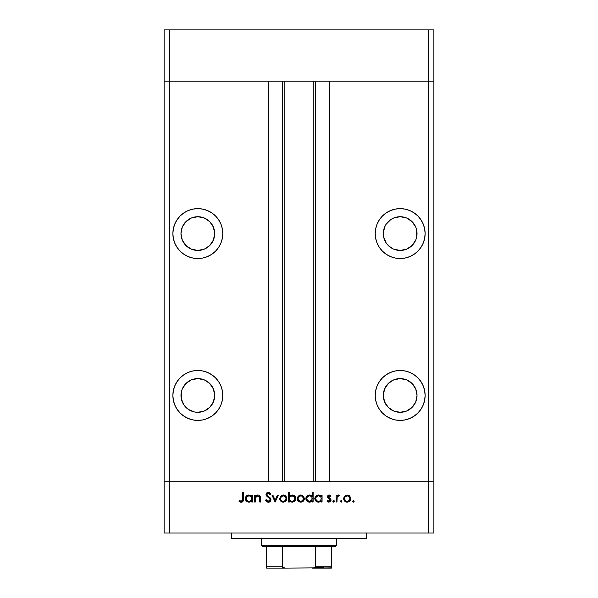 <?xml version="1.0" encoding="UTF-8"?>
<svg xmlns="http://www.w3.org/2000/svg" width="598" height="598" viewBox="0 0 598 598"><rect width="100%" height="100%" fill="white"/><g stroke="black" fill="none" stroke-linecap="round" stroke-linejoin="round"><path stroke-width="0.9" d="M164.114 81.156L433.886 81.156L433.886 29.9L433.886 481.771L433.886 81.156L428.489 81.156L433.886 81.156L428.489 81.156L428.489 29.9L433.886 29.9L428.489 29.9L428.489 481.771L433.886 481.771L433.886 533.027L428.489 533.027L428.489 481.771L329.349 481.771L433.886 481.771L169.511 481.771L169.511 81.156L428.489 81.156L428.489 481.771L164.114 481.771L169.511 481.771L169.511 533.027L428.489 533.027L164.114 533.027L164.114 81.156L169.511 81.156L169.511 29.9L428.489 29.9L169.511 29.9L169.511 81.156L268.651 81.156L268.651 481.771L268.651 81.156L169.511 81.156L169.511 481.771L164.114 481.771L164.114 533.027L169.511 533.027L169.511 481.771L164.114 481.771L164.114 29.9L169.511 29.9L164.114 29.9L164.114 81.156L169.511 81.156L164.114 81.156M197.833 250.442A16.864 16.864 0 0 1 180.977 233.579A16.864 16.864 0 0 1 197.833 216.715L204.284 218.001L209.756 221.656L213.411 227.128L214.697 233.579L213.411 240.03L209.756 245.501L204.284 249.157L197.833 250.442L191.382 249.157L185.911 245.501L182.255 240.03L180.977 233.579L182.255 227.128L185.911 221.656L191.382 218.001L197.833 216.715A16.864 16.864 0 0 1 214.697 233.579A16.864 16.864 0 0 1 197.833 250.442M396.878 250.114L393.716 249.157L400.167 250.442A16.864 16.864 0 0 1 383.303 233.579A16.864 16.864 0 0 1 400.167 216.715L393.716 218.001L396.878 217.044M400.167 412.306A16.864 16.864 0 0 1 383.303 395.442A16.864 16.864 0 0 1 400.167 378.586L406.618 379.865L412.089 383.52L415.745 388.992L417.023 395.442L415.745 401.893L412.089 407.365L406.618 411.02L400.167 412.306L393.716 411.02L388.244 407.365L384.589 401.893L383.303 395.442L384.589 388.992L388.244 383.52L393.716 379.865L400.167 378.586A16.864 16.864 0 0 1 417.023 395.442A16.864 16.864 0 0 1 400.167 412.306M181.299 398.731L183.818 404.809L188.467 409.466L194.544 411.985L197.833 412.306A16.864 16.864 0 0 1 180.977 395.442A16.864 16.864 0 0 1 197.833 378.586L191.382 379.865L185.911 383.52L182.255 388.992L181.299 392.153L181.299 398.731L180.977 395.442M197.833 420.401A24.952 24.952 0 0 1 172.882 395.442A24.952 24.952 0 0 1 197.833 370.491L192.967 370.969L188.288 372.39L183.967 374.699L180.192 377.801L177.083 381.584L174.78 385.897L173.36 390.576L172.882 395.442L173.36 400.316L174.78 404.995L177.083 409.309L180.192 413.091L183.967 416.193L188.288 418.495L192.967 419.916L197.833 420.401L202.7 419.916L207.386 418.495L211.699 416.193L215.482 413.091L218.584 409.309L220.886 404.995L222.306 400.316L222.792 395.442L222.306 390.576L220.886 385.897L218.584 381.584L215.482 377.801L211.699 374.699L207.386 372.39L202.7 370.969L197.833 370.491A24.952 24.952 0 0 1 222.792 395.442A24.952 24.952 0 0 1 197.833 420.401M197.833 258.53A24.952 24.952 0 0 1 172.882 233.579A24.952 24.952 0 0 1 197.833 208.627L192.967 209.106L188.288 210.526L183.967 212.828L180.192 215.938L177.083 219.713L174.78 224.033L173.36 228.713L172.882 233.579L173.36 238.445L174.78 243.132L177.083 247.445L180.192 251.227L183.967 254.329L188.288 256.632L192.967 258.052L197.833 258.53L202.7 258.052L207.386 256.632L211.699 254.329L215.482 251.227L218.584 247.445L220.886 243.132L222.306 238.445L222.792 233.579L222.306 228.713L220.886 224.033L218.584 219.713L215.482 215.938L211.699 212.828L207.386 210.526L202.7 209.106L197.833 208.627A24.952 24.952 0 0 1 222.792 233.579A24.952 24.952 0 0 1 197.833 258.53M400.167 258.53A24.952 24.952 0 0 1 375.208 233.579A24.952 24.952 0 0 1 400.167 208.627L395.3 209.106L390.614 210.526L386.301 212.828L382.518 215.938L379.416 219.713L377.114 224.033L375.694 228.713L375.208 233.579L375.694 238.445L377.114 243.132L379.416 247.445L382.518 251.227L386.301 254.329L390.614 256.632L395.3 258.052L400.167 258.53L405.033 258.052L409.712 256.632L414.033 254.329L417.808 251.227L420.917 247.445L423.22 243.132L424.64 238.445L425.118 233.579L424.64 228.713L423.22 224.033L420.917 219.713L417.808 215.938L414.033 212.828L409.712 210.526L405.033 209.106L400.167 208.627A24.952 24.952 0 0 1 425.118 233.579A24.952 24.952 0 0 1 400.167 258.53M400.167 420.401A24.952 24.952 0 0 1 375.208 395.442A24.952 24.952 0 0 1 400.167 370.491L395.3 370.969L390.614 372.39L386.301 374.699L382.518 377.801L379.416 381.584L377.114 385.897L375.694 390.576L375.208 395.442L375.694 400.316L377.114 404.995L379.416 409.309L382.518 413.091L386.301 416.193L390.614 418.495L395.3 419.916L400.167 420.401L405.033 419.916L409.712 418.495L414.033 416.193L417.808 413.091L420.917 409.309L423.22 404.995L424.64 400.316L425.118 395.442L424.64 390.576L423.22 385.897L420.917 381.584L417.808 377.801L414.033 374.699L409.712 372.39L405.033 370.969L400.167 370.491A24.952 24.952 0 0 1 425.118 395.442A24.952 24.952 0 0 1 400.167 420.401M284.835 81.156L284.835 481.771L284.835 81.156M388.244 221.656L390.8 219.563L386.144 224.213L384.589 227.128L383.303 233.579L383.632 236.868L386.144 242.945L388.244 245.501L392.744 248.716M403.456 217.044L406.618 218.001L400.167 216.715A16.864 16.864 0 0 1 417.023 233.579A16.864 16.864 0 0 1 400.167 250.442L406.618 249.157L403.456 250.114M409.533 219.563L412.089 221.656L406.618 218.001M329.349 81.156L428.489 81.156L329.349 81.156L329.349 481.771L329.349 81.156M315.684 481.771L315.684 81.156L315.684 481.771M282.316 81.156L282.316 481.771L282.316 81.156M379.416 409.309L382.518 413.091M383.632 398.731L383.303 395.442M377.114 224.033L377.36 223.45M393.716 218.001L390.8 219.563M406.618 249.157L412.089 245.501L415.745 240.03L416.701 236.868L416.701 230.29L415.745 227.128L412.089 221.656M220.886 224.033L220.64 223.45M201.122 217.044L204.284 218.001M207.2 219.563L209.756 221.656M204.284 249.157L201.122 250.114M194.544 250.114L191.382 249.157M185.911 221.656L188.467 219.563M191.382 218.001L194.544 217.044M218.584 409.309L215.482 413.091M197.833 412.306L204.284 411.02L209.756 407.365L213.411 401.893L214.697 395.442L213.411 388.992L209.756 383.52L204.284 379.865L197.833 378.586A16.864 16.864 0 0 1 214.697 395.442A16.864 16.864 0 0 1 197.833 412.306M231.553 533.027L231.553 538.424L366.447 538.424L366.447 533.027L366.447 538.424L231.553 538.424L231.553 533.027M255.368 502.006L254.524 502.006L255.368 502.006L254.524 502.006L254.524 495.107L255.368 495.107L255.368 496.347L256.512 495.338L258.695 495.069L260.1 496.078L260.541 497.596L260.571 502.006L259.726 502.006L259.412 496.617L257.85 495.832L256.221 496.482L255.451 497.887L255.368 502.006L255.503 497.656L257.85 495.832L259.629 497.192L259.726 502.006L260.571 502.006L260.571 498.478C260.75 496.46 259.891 495.294 257.992 494.987L255.368 496.347L255.368 495.107L254.524 495.107L254.524 502.006L254.524 495.107L255.368 495.107M268.547 502.238L268.285 502.245C269.892 502.126 270.789 501.274 270.984 499.689L270.161 501.52L268.547 502.238L266.551 501.655L265.415 500.182L266.215 499.704L268.285 501.281L269.556 500.855L270.094 500.018L269.683 498.605L266.162 495.286L266.416 493.268L267.904 492.356L269.474 492.588L270.864 493.918L270.094 494.501L268.001 493.305L266.872 494.486L267.366 495.578L270.244 497.917L270.984 499.689L266.872 494.486L268.255 493.29L270.094 494.501L270.864 493.918L268.345 492.318L266.02 494.524L266.551 495.959L269.803 498.754L270.139 499.681L268.285 501.281L266.215 499.704L265.415 500.182L268.285 502.245L265.415 500.182L266.215 499.704L266.596 500.287M277.45 495.107L278.369 495.107L275.222 502.006L271.955 495.107L272.867 495.107L275.162 500.13L277.45 495.107L278.369 495.107L275.222 502.006L278.369 495.107L277.45 495.107L275.162 500.13L272.867 495.107L271.955 495.107L275.102 502.006L271.955 495.107L272.867 495.107M279.7 498.575L280.649 496.123L283.273 494.987L285.896 496.123L286.846 498.575L285.807 501.102L283.273 502.126L280.739 501.109L279.7 498.575C279.901 500.765 281.097 501.946 283.273 502.126C285.455 501.946 286.644 500.758 286.846 498.575L285.896 496.123L283.273 494.987L280.649 496.123L279.7 498.575M297.251 498.575L298.2 496.123L300.831 494.987L303.448 496.123L304.397 498.575L303.358 501.102L300.831 502.126L298.297 501.109L297.251 498.575C297.453 500.765 298.649 501.946 300.831 502.126C303.007 501.946 304.195 500.758 304.397 498.575L303.448 496.123L300.831 494.987L298.2 496.123L297.266 498.239M320.969 496.063L321.223 495.107L322.068 495.107L322.068 502.006L321.223 502.006L321.223 500.81L319.205 502.051L317.022 501.864L315.064 499.921L314.825 498.186L315.423 496.549L317.052 495.241L318.428 494.987L320.005 495.323L321.223 496.385L318.428 494.987C316.237 495.174 315.034 496.362 314.81 498.538C315.011 500.728 316.207 501.924 318.405 502.126L321.223 500.81L321.223 502.006L322.068 502.006L322.068 495.107L321.223 495.107L322.068 495.107L322.068 502.006L321.223 502.006M354.151 501.341L353.209 502.111L352.588 501.184L353.665 500.608L354.136 501.184L353.799 501.991L354.151 501.341L353.358 500.556L352.573 501.341L353.358 500.556L354.091 501.64M343.618 498.575L344.56 496.123L347.191 494.987L349.815 496.123L350.757 498.575L349.718 501.102L347.191 502.126L344.657 501.109L343.618 498.575C343.82 500.765 345.009 501.946 347.191 502.126C349.367 501.946 350.555 500.758 350.757 498.575L349.815 496.123L347.191 494.987L344.56 496.123L343.633 498.239M341.137 502.126L340.404 501.034L341.69 500.78L341.436 502.066L341.921 501.341L341.137 500.556L340.359 501.184M336.958 502.006L336.113 502.006L336.958 502.006L336.113 502.006L336.113 495.107L336.958 495.107L336.958 496.123L338.124 495.077L339.38 495.219L337.19 497.058L336.958 502.006L337.108 497.319L339.38 495.219L338.64 494.987L336.958 496.123L336.958 495.107L336.113 495.107L336.113 502.006L336.113 495.107L336.958 495.107M333.325 502.066L333.071 500.78L334.357 501.034L333.632 502.126L334.417 501.341L333.632 500.556L332.854 501.184M327.398 496.796L328.616 495.054L330.903 495.966L330.328 496.557L328.96 495.847L328.257 496.579L328.474 497.387L330.948 499.577L330.881 500.907L329.961 501.909L328.444 502.066L327.031 501.191L327.592 500.556L329.408 501.206L330.171 500.279L329.894 499.45L327.711 497.857L327.398 496.796L327.711 497.857L330.178 500.167L328.96 501.281L327.592 500.556L327.031 501.191L329.005 502.126L331.03 500.13L330.709 499.068L328.242 496.759L329.139 495.832L330.328 496.557L330.903 495.966L329.139 494.987L327.398 496.796L327.637 497.738M312.261 492.318L312.261 496.437L312.261 492.318L313.113 492.318L313.113 502.006L312.261 502.006L312.261 500.81L311.012 501.804L308.74 502.066L307.447 501.528L306.109 499.921L306.124 497.162L307.469 495.57L310.287 495.069L312.261 496.437L309.472 494.987C307.282 495.174 306.071 496.362 305.847 498.538C306.056 500.728 307.252 501.924 309.443 502.126L312.261 500.81L312.261 502.006L313.113 502.006L313.113 492.318L312.261 492.318L313.113 492.318L313.113 502.006L312.261 502.006M289.387 502.006L289.387 500.728L289.387 502.006L288.535 502.006L288.535 492.318L289.387 492.318L289.387 496.355L290.628 495.338L292.9 495.047L294.747 496.026L295.659 497.521L295.532 499.943L293.939 501.685L291.368 502.043L289.387 500.728L292.175 502.126C294.366 501.939 295.576 500.75 295.801 498.568C295.591 496.377 294.395 495.181 292.198 494.987L289.387 496.355L289.387 492.318L288.535 492.318L288.535 502.006L289.387 502.006L288.535 502.006L288.535 492.318L289.387 492.318M251.736 495.107L251.736 496.385L251.736 495.107L252.588 495.107L252.588 502.006L251.736 502.006L251.736 500.81L250.487 501.804L248.566 502.111L246.376 501.079L245.337 498.186L246.398 496.011L248.245 495.047L250.143 495.174L251.736 496.385L248.947 494.987C246.757 495.174 245.546 496.362 245.322 498.538C245.524 500.728 246.727 501.924 248.918 502.126L251.736 500.81L251.736 502.006L252.588 502.006L252.588 495.107L251.736 495.107L252.588 495.107L252.588 502.006L251.736 502.006M238.908 501.161L239.402 500.429L241.233 501.281L242.235 500.75L242.541 492.565L243.386 492.565L243.08 501.184L241.181 502.245L238.908 501.161L239.402 500.429L241.233 501.281L239.402 500.429L238.908 501.161L241.181 502.245C242.908 501.931 243.64 500.832 243.386 498.941L243.386 492.565L242.541 492.565L242.541 498.844L241.592 501.221M428.489 533.027L433.886 533.027L433.886 481.771L428.489 481.771L428.489 533.027M352.573 501.341L353.358 502.126L352.573 501.341M348.627 495.264L349.262 495.622M350.166 500.556L349.725 501.094M346.504 502.073L345.808 501.879M344.65 501.102L343.895 499.973M349.09 496.624L347.191 495.832L345.091 496.826L344.515 498.044L345.255 500.511L346.653 501.236L348.245 501.079M347.453 495.847L347.191 495.832C348.851 495.996 349.755 496.916 349.912 498.583L349.8 497.783M348.641 496.258L349.598 497.289M349.86 498.014L348.888 496.437M348.23 501.087L349.456 500.092L349.912 498.583C349.755 500.242 348.851 501.139 347.191 501.281C345.524 501.139 344.62 500.242 344.463 498.583C344.62 496.916 345.524 495.996 347.191 495.832L345.263 496.646M340.352 501.341L341.137 500.556L341.921 501.341L341.137 500.556L340.352 501.341M338.371 495.009L337.377 495.578M338.505 494.995L339.38 495.219L338.916 495.951L338.348 495.847M338.64 494.987L339.38 495.219M338.916 495.951L338.483 495.832M337.967 495.981L337.287 496.803M337.19 497.058L337.078 497.461M337.108 497.319L336.98 498.5M332.839 501.341L333.632 502.126L332.839 501.341L333.632 500.556L334.417 501.341M334.185 500.78L334.402 501.169M329.266 494.995L329.655 495.069M329.984 495.211L330.903 495.966L330.081 496.288M330.328 496.557L328.96 495.847M329.319 495.847L328.242 496.759L328.579 497.499M328.309 496.407L328.474 497.387L329.461 498.097L328.242 496.759M330.776 499.188L331.015 500.332M330.993 500.526L330.133 501.804M329.005 502.126L328.429 502.058M327.031 501.191L327.734 500.698M328.197 501.064L328.571 501.221M328.765 501.266L329.378 501.214M330.156 500.391L329.834 499.397M330.178 500.167L328.9 498.799M328.452 495.114L327.876 495.51M318.607 502.118L318.054 502.111M317.688 502.058L316.409 501.535M315.856 501.072L315.064 499.913L315.856 501.079M318.428 494.987L318.846 495.002M319.265 495.069L319.638 495.174M320.005 495.323L320.678 495.779M321.223 495.107L321.223 496.385M319.033 495.884L320.416 496.609L318.442 495.832C320.139 495.966 321.066 496.878 321.223 498.568C321.066 500.249 320.132 501.154 318.435 501.281L319.504 501.079M316.903 500.825L318.435 501.281C316.761 501.124 315.834 500.212 315.654 498.545L315.751 499.255M316.484 496.609L315.654 498.545L316.484 500.489L315.654 498.545C315.834 496.878 316.761 495.974 318.442 495.832L316.14 497.013M320.416 496.609L321.021 497.506L320.416 496.609M320.423 500.504L321.178 499.113L321.021 497.506M315.946 499.734L316.185 500.137M311.012 501.804L310.242 502.051M309.644 502.118L309.091 502.111M308.732 502.058L307.454 501.535M306.901 501.079L306.116 499.928L306.901 501.079M305.847 498.538L305.914 499.24M310.25 495.062L311.386 495.563M311.453 496.609L312.066 497.506L311.035 496.273L309.48 495.832C311.184 495.966 312.111 496.878 312.261 498.568L312.261 498.568C312.104 500.249 311.177 501.154 309.472 501.281L311.805 500.107L312.059 497.491M307.522 500.489L309.472 501.281C307.806 501.124 306.879 500.212 306.692 498.545L307.522 500.489L306.796 499.255M306.692 498.545L306.916 497.491L306.692 498.545C306.879 496.878 307.806 495.974 309.48 495.832L306.916 497.491M307.522 496.609L308.949 495.877L307.178 497.02M311.035 496.273L310.07 495.884M311.461 500.504L311.805 500.107M306.983 499.734L307.23 500.137M300.458 495.002L301.198 495.002M302.259 495.264L302.894 495.622M303.799 500.556L303.365 501.094M300.136 502.073L299.449 501.879M298.29 501.102L297.52 499.943M298.716 496.841L298.103 498.583L298.888 500.511L300.824 501.281L302.655 500.608M301.093 495.847L300.824 495.832C302.483 495.996 303.395 496.916 303.545 498.583L302.282 496.258L300.824 495.832L298.723 496.826M303.492 498.014L302.752 496.646M302.341 500.84L303.545 498.583C303.395 500.242 302.483 501.139 300.824 501.281C299.164 501.139 298.252 500.242 298.103 498.583C298.252 496.916 299.164 495.996 300.824 495.832L298.895 496.646M292.908 495.047L294.089 495.503M294.747 496.026L295.539 497.192M295.532 499.943L292.175 502.126M291.353 502.043L290.77 501.857M290.598 501.782L290.972 501.939M293.917 501.7L294.724 501.094M291.615 501.229L292.168 501.281C290.464 501.146 289.537 500.234 289.387 498.545L289.387 498.545C289.544 496.863 290.479 495.959 292.175 495.832L290.194 496.602M294.732 497.521L292.175 495.832C293.85 495.989 294.777 496.901 294.956 498.568L294.47 497.043L292.975 495.951M294.874 499.21L294.956 498.568C294.769 500.234 293.842 501.139 292.168 501.281L294.126 500.504L293.229 501.079M289.439 499.113L290.194 500.504L291.57 501.221M289.843 500.085L290.194 500.496M290.202 496.594L289.395 498.269L289.582 499.607M293.648 500.87L294.47 500.1M294.126 500.504L294.896 498.029M282.906 495.002L283.646 495.002M284.723 495.271L285.343 495.622M285.635 495.862L286.113 496.377M286.831 498.239L286.831 498.926M286.248 500.563L285.799 501.102M282.585 502.073L280.298 500.563M286.786 497.902L286.606 497.259M280.559 498.313L281 500.092L282.226 501.087L283.803 501.236L285.104 500.608M285.179 496.624L283.273 495.832L281.344 496.646L280.552 498.583C280.701 496.916 281.606 495.996 283.273 495.832C284.932 495.996 285.844 496.916 285.994 498.583L285.889 497.783M283.542 495.847L281.344 496.646M284.723 496.258L285.68 497.289M285.941 498.014L284.969 496.437M285.784 499.636L285.994 498.583C285.844 500.242 284.932 501.139 283.273 501.281C281.613 501.139 280.701 500.242 280.552 498.583L280.597 499.113M284.79 500.84L285.209 500.504M267.179 500.885L268.629 501.251M270.124 499.846L269.623 498.538M270.132 499.554L269.937 498.964M266.065 494.083L266.656 492.976M266.708 492.931L267.463 492.475M267.493 492.468L267.874 492.363M267.904 492.356L268.345 492.318M268.734 492.348L269.115 492.438M269.474 492.588L269.922 492.872M270.864 493.918L270.094 494.501M268.539 493.313L268.001 493.305M266.88 494.359L267.493 495.705L269.152 496.938M270.498 498.246L270.752 498.687M270.774 498.739L270.931 499.203L270.774 498.739M270.984 499.689L270.931 500.205M269.302 502.066L269.705 501.872M266.551 501.655L267.366 502.096M270.161 501.52L270.55 501.079M266.416 493.268L266.192 493.656M267.687 496.953L268.098 497.244M256.505 495.338L257.611 495.002M260.444 496.945L260.571 502.006L259.726 502.006M259.726 498.366L259.442 496.676M259.652 497.297L259.711 497.97M257.85 495.832L257.461 495.862M257.245 495.906L255.451 497.887M255.391 498.583L255.368 499.509M260.1 496.078L259.637 495.555M250.831 501.617L249.314 502.111M249.119 502.118L248.566 502.111M248.207 502.058L246.929 501.535M246.376 501.079L245.584 499.913L246.376 501.079M246.369 496.048L246.937 495.578M249.777 495.069L250.151 495.174M250.517 495.323L251.197 495.779M245.591 497.162L245.389 497.835M250.928 496.609L251.541 497.506L250.51 496.273L248.955 495.832C250.659 495.966 251.586 496.878 251.736 498.568L251.736 498.568C251.579 500.249 250.652 501.154 248.947 501.281L250.024 501.079M248.417 501.229L248.947 501.281C247.28 501.124 246.354 500.212 246.167 498.545L247.415 500.825L246.271 499.255M250.936 500.504L251.691 499.113L251.534 497.491M250.51 496.273L249.545 495.884M246.458 499.734L246.705 500.137M247.415 500.825L248.678 501.266M246.167 498.545C246.346 496.878 247.28 495.974 248.955 495.832L246.996 496.609L246.167 498.545L246.391 497.491M242.541 492.565L243.386 492.565L243.379 499.509M243.259 500.646L243.341 500.085M243.072 501.191L242.287 501.991M241.024 502.238L240.546 502.163M240.112 500.892L240.613 501.139M240.613 501.146L241.233 501.281M242.407 500.406L242.482 500.025M242.489 499.958L242.534 499.255M242.534 499.233L242.541 498.844M346.653 501.236L347.722 501.236M349.12 500.511L349.456 500.092M349.71 499.622L349.86 498.044M348.238 496.041L347.722 495.884M344.919 497.058L344.515 498.044M344.478 498.313L344.515 499.113M318.435 501.281L318.973 501.229M319.982 500.84L320.767 500.107M321.178 499.113L321.208 498.298M318.981 495.877L317.904 495.877M317.381 496.026L316.903 496.273M315.707 498.007L315.654 498.545M309.472 501.281L310.018 501.229M312.216 499.113L312.261 498.568M310.026 495.877L308.949 495.877M300.293 501.236L301.355 501.236M303.343 499.622L303.5 498.044M301.87 496.041L301.362 495.884M298.551 497.058L298.148 498.044M298.11 498.313L298.148 499.113M292.175 495.832L291.465 495.921M289.843 497.005L289.387 498.545M291.622 501.236L292.706 501.229M282.742 501.236L283.803 501.236M285.209 500.511L285.792 499.622M285.949 499.113L285.949 498.044M284.319 496.041L283.803 495.884M281 497.058L280.597 498.044M248.947 501.281L249.486 501.229M250.009 501.079L251.28 500.107M251.691 499.113L251.736 498.568M249.501 495.877L248.417 495.877M247.901 496.026L247.423 496.273M246.996 496.609L246.653 497.02M331.374 567.876L312.492 568.1L331.374 568.1L331.374 566.755L315.684 566.755L315.684 546.52L335.418 546.52L336.771 545.167L261.229 545.167L262.582 546.52L315.684 546.52L262.582 546.52L261.229 545.167L336.771 545.167L336.771 538.424L336.771 545.167L335.418 546.52L315.684 546.52L315.684 566.755L314.331 567.876L285.508 568.1L282.817 567.502L282.316 566.755L282.316 546.52L282.316 566.755L266.626 566.755L266.626 568.1L285.508 568.1L266.626 568.1L266.626 567.188L266.626 567.876M261.229 538.424L261.229 545.167L261.229 538.424M331.374 567.188L331.374 546.52L331.374 566.755L315.684 566.755M266.626 566.755L266.626 546.52L266.626 566.755L282.316 566.755L283.676 567.876L285.508 568.1L314.264 567.891M315.438 567.293L323.952 567.293L315.438 567.293M315.527 567.188L312.956 568.085L315.527 567.188M313.165 481.771L313.165 81.156"/></g></svg>
